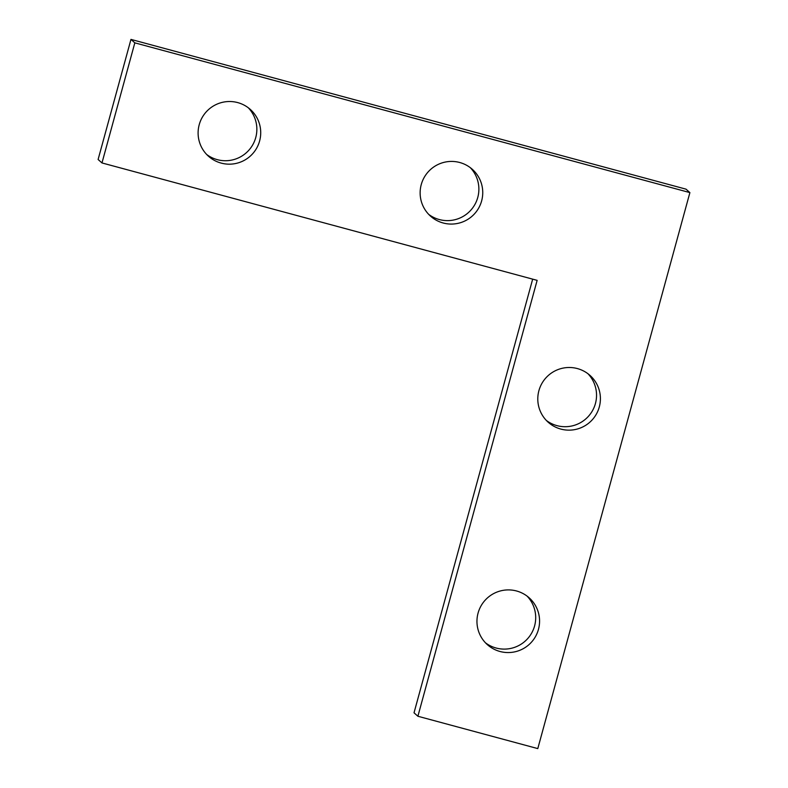 <?xml version="1.0" encoding="UTF-8"?>
<svg xmlns="http://www.w3.org/2000/svg" width="788" height="788" viewBox="0 0 788 788"><rect width="100%" height="100%" fill="white"/><g stroke="black" fill="none" stroke-linecap="round" stroke-linejoin="round"><path stroke-width="1.18" d="M478.07 613.084A31.382 31.244 131.7 0 0 487.378 644.663A31.382 31.244 131.7 0 0 538.46 629.376A31.382 31.244 131.7 0 0 529.142 597.796A31.382 31.244 131.7 0 0 478.07 613.084M485.516 642.85A31.382 31.244 131.7 0 0 534.589 625.928A31.382 31.244 131.7 0 0 527.133 596.152M538.903 390.681A31.382 31.244 131.7 0 0 548.221 422.26A31.382 31.244 131.7 0 0 599.294 406.972A31.382 31.244 131.7 0 0 589.985 375.393A31.382 31.244 131.7 0 0 538.903 390.681M546.36 420.457A31.382 31.244 131.7 0 0 595.433 403.525A31.382 31.244 131.7 0 0 587.976 373.758M421.245 184.599A31.382 31.244 131.7 0 0 430.563 216.178A31.382 31.244 131.7 0 0 481.635 200.891A31.382 31.244 131.7 0 0 472.317 169.312A31.382 31.244 131.7 0 0 421.245 184.599M428.702 214.375A31.382 31.244 131.7 0 0 477.764 197.453A31.382 31.244 131.7 0 0 470.318 167.677M199.216 124.701A31.382 31.244 131.7 0 0 208.534 156.28A31.382 31.244 131.7 0 0 259.607 140.993A31.382 31.244 131.7 0 0 250.298 109.414A31.382 31.244 131.7 0 0 199.216 124.701M206.673 154.478A31.382 31.244 131.7 0 0 255.745 137.545A31.382 31.244 131.7 0 0 248.289 107.769M417.896 716.253L537.79 748.6L689.894 192.607L686.023 189.159L130.966 39.4L98.106 159.491L101.977 162.939L537.14 280.351L417.896 716.253L414.025 712.805L532.668 279.139M689.894 192.607L134.827 42.847L130.966 39.4M134.827 42.847L101.977 162.939"/></g></svg>

